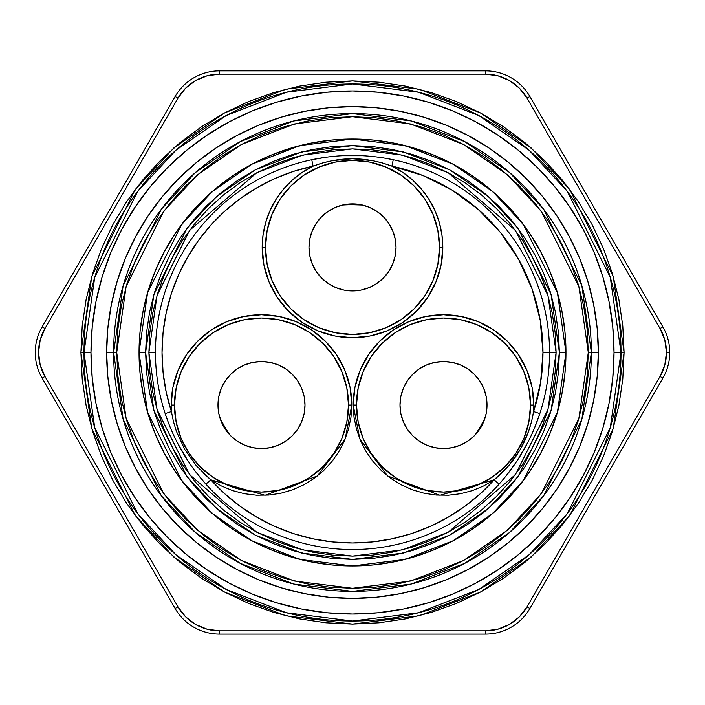<?xml version="1.0" encoding="UTF-8"?>
<svg xmlns="http://www.w3.org/2000/svg" width="705" height="705" viewBox="0 0 705 705"><rect width="100%" height="100%" fill="white"/><g stroke="black" fill="none" stroke-linecap="round" stroke-linejoin="round"><path stroke-width="1.06" d="M383.088 157.841L393.249 159.718A197.047 197.047 0 0 1 539.836 413.597A197.047 197.047 0 0 0 549.548 352.5L542.973 352.5A190.473 190.473 0 0 1 533.588 411.561L539.836 413.597L534.487 428.041M168.627 423.335L165.164 413.597A197.047 197.047 0 0 1 155.453 352.5L148.887 352.5L157.03 295.492L189.61 230.332L256.682 172.84L302.383 155.153L352.5 148.887L402.617 155.153L448.318 172.84L515.39 230.332L547.97 295.492L556.113 352.5L555.135 332.54L552.2 312.773L547.344 293.395L540.612 274.58L532.072 256.514L521.797 239.383L509.891 223.326L496.479 208.521L481.674 195.109L465.617 183.203L448.486 172.928L430.42 164.388L411.605 157.656L392.227 152.8L372.46 149.865L352.5 148.887L332.54 149.865L312.773 152.8L293.395 157.656L274.58 164.388L256.514 172.928L239.383 183.203L223.326 195.109L208.521 208.521L195.109 223.326L183.203 239.383L172.928 256.514L164.388 274.58L157.656 293.395L152.8 312.773L149.865 332.54L148.887 352.5L149.865 372.46L152.8 392.227L157.656 411.605L164.388 430.42L172.928 448.486L183.203 465.617L195.109 481.674L208.521 496.479L223.326 509.891L239.383 521.797L256.514 532.072L274.58 540.612L293.395 547.344L312.773 552.2L332.54 555.135L352.5 556.113L372.46 555.135L392.227 552.2L411.605 547.344L430.42 540.612L448.486 532.072L465.617 521.797L481.674 509.891L496.479 496.479L509.891 481.674L521.797 465.617L532.072 448.486L540.612 430.42L547.344 411.605L552.2 392.227L555.135 372.46L556.113 352.5L549.548 352.5L556.113 352.5L547.97 409.508L515.39 474.668L448.318 532.16L402.617 549.847L352.5 556.113L302.383 549.847L256.682 532.16L189.61 474.668L157.03 409.508L148.887 352.5L155.453 352.5A197.047 197.047 0 0 1 311.751 159.718L326.926 157.118M174.734 437.497L175.113 438.29M187.257 459.836L177.29 442.661M177.307 442.696L188.394 461.572M203.348 473.214L210.804 479.797L205.922 484.185L210.804 479.797A190.473 190.473 0 0 0 494.196 479.797L499.078 484.185A197.047 197.047 0 0 1 205.922 484.185A197.047 197.047 0 0 0 499.078 484.185C517.664 463.37 531.244 439.841 539.836 413.597L533.588 411.561C529.041 439.136 515.91 461.881 494.196 479.797L483.639 485.957L472.35 490.627L460.532 493.738L448.406 495.227L436.183 495.06L424.102 493.244L412.372 489.816L401.207 484.837L390.826 478.395L381.405 470.614L373.121 461.625L366.124 451.605L360.546 440.731L356.492 429.204L354.025 417.237L353.196 405.049L354.932 387.424L360.07 370.486L368.415 354.871L379.651 341.185L393.337 329.958L408.953 321.603L425.89 316.466L443.515 314.73L461.132 316.466L478.069 321.603L493.685 329.958L507.371 341.185L518.607 354.871L526.952 370.486L532.09 387.424L533.826 405.049A90.311 90.311 0 0 1 533.588 411.561L540.612 382.401L542.973 352.5L540.224 320.22L532.037 288.865L518.651 259.361L500.462 232.544L477.99 209.2L451.887 190.006L422.912 175.51L391.892 166.142L402.846 172.425L412.804 180.18L421.599 189.248L429.028 199.462L434.967 210.601L439.294 222.463L441.929 234.809L442.81 247.411L441.074 265.027L435.937 281.974L427.591 297.58L416.364 311.266L402.678 322.502L387.063 330.848L370.116 335.985L352.5 337.721L334.884 335.985L317.937 330.848L302.322 322.502L288.636 311.266L277.409 297.58L269.063 281.974L263.926 265.027L262.189 247.411L265.468 247.411A87.032 87.032 0 0 1 352.5 160.379A87.032 87.032 0 0 1 439.532 247.411L442.81 247.411A90.311 90.311 0 0 1 352.5 337.721A90.311 90.311 0 0 1 262.189 247.411L263.071 234.809L265.706 222.463L270.033 210.601L275.972 199.462L283.401 189.248L292.196 180.18L302.154 172.425L313.108 166.142L293.818 171.289L275.17 178.427L257.378 187.477L240.625 198.334L225.106 210.892L210.98 225.01L198.413 240.52L187.539 257.263L178.48 275.047L171.333 293.694L166.168 312.976L163.058 332.698L162.027 352.632L163.084 372.566L166.221 392.288L171.412 411.561A90.311 90.311 0 0 1 171.174 405.049L172.91 387.424L178.048 370.486L186.393 354.871L197.629 341.185L211.315 329.958L226.931 321.603L243.868 316.466L261.485 314.73L279.11 316.466L296.047 321.603L311.663 329.958L325.349 341.185L336.585 354.871L344.93 370.486L350.068 387.424L351.804 405.049L350.975 417.237L348.508 429.204L344.454 440.731L338.876 451.605L331.879 461.625L323.595 470.614L314.174 478.395L303.793 484.837L292.628 489.816L280.898 493.244L268.817 495.06L256.594 495.227L244.468 493.738L232.65 490.627L221.361 485.957L210.804 479.797L196.307 465.758L184.745 449.464L176.321 431.143L173.421 421.467L171.412 411.561A90.311 90.311 0 0 1 171.174 405.049L174.461 405.049A87.032 87.032 0 0 1 261.485 318.017A87.032 87.032 0 0 1 348.517 405.049L351.804 405.049L345.168 439.021L317.365 475.998L265.045 495.289L210.804 479.797L224.904 493.923L240.414 506.507L257.149 517.391L274.932 526.468L293.562 533.632L312.844 538.805L332.566 541.933L352.5 542.973L372.434 541.933L392.156 538.805L411.438 533.632L430.068 526.468L447.851 517.391L464.586 506.507L480.096 493.923L494.196 479.797L439.955 495.289L387.635 475.998L359.832 439.021L353.196 405.049L356.483 405.049A87.032 87.032 0 0 1 443.515 318.017A87.032 87.032 0 0 1 530.539 405.049L533.826 405.049A90.311 90.311 0 0 1 533.588 411.561L531.579 421.475L528.679 431.134L520.352 449.296L508.693 465.758L494.196 479.797L499.078 484.185L505.785 476.324L516.589 461.599M528.08 441.938L517.875 459.634L523.233 450.874M145.6 352.5L153.875 294.567L186.984 228.358L216.461 196.616L255.139 169.94L301.573 151.972L352.5 145.6L403.427 151.972L449.861 169.94L488.539 196.616L518.016 228.358L551.125 294.567L559.4 352.5L565.965 352.5L557.426 292.734L523.269 224.419L492.857 191.672L452.954 164.15L405.049 145.6L352.5 139.035L299.951 145.6L252.046 164.15L212.143 191.672L181.731 224.419L147.574 292.734L139.035 352.5L145.6 352.5L146.596 332.222L149.575 312.139L154.51 292.443L161.348 273.32L170.037 254.972L180.471 237.55L192.562 221.247L206.204 206.204L221.247 192.562L237.55 180.471L254.972 170.037L273.32 161.348L292.443 154.51L312.139 149.575L332.222 146.596L352.5 145.6L372.778 146.596L392.861 149.575L412.557 154.51L431.68 161.348L450.028 170.037L467.45 180.471L483.753 192.562L498.796 206.204L512.438 221.247L524.529 237.55L534.963 254.972L543.652 273.32L550.49 292.443L555.425 312.139L558.404 332.222L559.4 352.5L558.404 372.778L555.425 392.861L550.49 412.557L543.652 431.68L534.963 450.028L524.529 467.45L512.438 483.753L498.796 498.796L483.753 512.438L467.45 524.529L450.028 534.963L431.68 543.652L412.557 550.49L392.861 555.425L372.778 558.404L352.5 559.4L332.222 558.404L312.139 555.425L292.443 550.49L273.32 543.652L254.972 534.963L237.55 524.529L221.247 512.438L206.204 498.796L192.562 483.753L180.471 467.45L170.037 450.028L161.348 431.68L154.51 412.557L149.575 392.861L146.596 372.778L145.6 352.5L139.035 352.5A213.465 213.465 0 0 1 352.5 139.035A213.465 213.465 0 0 1 565.965 352.5A213.465 213.465 0 0 1 352.5 565.965A213.465 213.465 0 0 1 139.035 352.5L140.066 331.579L143.133 310.852L148.226 290.531L155.285 270.808L164.239 251.87L175.007 233.901L187.486 217.078L201.559 201.559L217.078 187.486L233.901 175.007L251.87 164.239L270.808 155.285L290.531 148.226L310.852 143.133L331.579 140.066L352.5 139.035L373.421 140.066L394.148 143.133L414.469 148.226L434.192 155.285L453.13 164.239L471.099 175.007L487.922 187.486L503.44 201.559L517.514 217.078L529.993 233.901L540.761 251.87L549.715 270.808L556.774 290.531L561.867 310.852L564.934 331.579L565.965 352.5L564.934 373.421L561.867 394.148L556.774 414.469L549.715 434.192L540.761 453.13L529.993 471.099L517.514 487.922L503.44 503.44L487.922 517.514L471.099 529.993L453.13 540.761L434.192 549.715L414.469 556.774L394.148 561.867L373.421 564.934L352.5 565.965L331.579 564.934L310.852 561.867L290.531 556.774L270.808 549.715L251.87 540.761L233.901 529.993L217.078 517.514L201.559 503.44L187.486 487.922L175.007 471.099L164.239 453.13L155.285 434.192L148.226 414.469L143.133 394.148L140.066 373.421L139.035 352.5L147.574 412.266L181.731 480.581L212.143 513.328L252.046 540.85L299.951 559.4L352.5 565.965L405.049 559.4L452.954 540.85L492.857 513.328L523.269 480.581L557.426 412.266L565.965 352.5L559.4 352.5L551.125 410.433L518.016 476.642L488.539 508.384L449.861 535.06L403.427 553.028L352.5 559.4L301.573 553.028L255.139 535.06L216.461 508.384L186.984 476.642L153.875 410.433L145.6 352.5M400.484 411.508L399.999 405.049A43.516 43.516 0 0 1 443.515 361.533A43.516 43.516 0 0 1 487.023 405.049A43.516 43.516 0 0 1 443.515 448.556A43.516 43.516 0 0 1 399.999 405.049L400.837 396.554L403.313 388.393L407.331 380.867L412.742 374.276L419.334 368.865L426.86 364.846L435.02 362.37L443.515 361.533L452.002 362.37L460.162 364.846L467.688 368.865L474.28 374.276L479.691 380.867L483.709 388.393L486.186 396.554L487.023 405.049L486.353 412.681M487.023 405.049L486.186 413.535L483.709 421.696A43.516 43.516 0 0 0 485.181 417.589A147.786 147.786 0 0 1 475.205 434.862L475.205 434.862A43.516 43.516 0 0 0 479.673 429.248M483.709 421.696L479.691 429.222A43.516 43.516 0 0 0 483.7 421.713M304.172 413.5A43.516 43.516 0 0 0 305.001 405.075A43.516 43.516 0 0 1 261.485 448.556A43.516 43.516 0 0 1 217.977 405.049L218.814 396.554L221.291 388.393L225.309 380.867L230.72 374.276L237.312 368.865L244.838 364.846L252.998 362.37L261.485 361.533L269.98 362.37L278.14 364.846L285.666 368.865L292.258 374.276L297.669 380.867L301.687 388.393L304.163 396.554L305.001 405.049L304.516 411.508M230.332 435.417L229.795 434.862A147.786 147.786 0 0 1 219.819 417.589L219.819 417.589A147.786 147.786 0 0 0 229.795 434.862A147.786 147.786 0 0 1 219.819 417.589L219.819 417.589A43.516 43.516 0 0 0 230.694 435.787M230.746 435.84A43.516 43.516 0 0 0 237.285 441.207M253.033 447.728A43.516 43.516 0 0 0 261.458 448.556L252.998 447.719L244.838 445.252L237.312 441.224A43.516 43.516 0 0 0 244.811 445.234M244.864 445.26A43.516 43.516 0 0 0 252.963 447.719M261.52 448.556A43.516 43.516 0 0 0 269.945 447.728M270.015 447.719A43.516 43.516 0 0 0 278.123 445.252L269.98 447.719L261.485 448.556M278.158 445.243A43.516 43.516 0 0 0 285.64 441.242L278.14 445.252M285.692 441.207A43.516 43.516 0 0 0 292.231 435.84M292.284 435.787A43.516 43.516 0 0 0 297.651 429.248M218.647 412.681L217.977 405.049A43.516 43.516 0 0 1 261.485 361.533A43.516 43.516 0 0 1 305.001 405.049L304.163 413.535L301.687 421.696L297.669 429.222A43.516 43.516 0 0 0 301.678 421.722M301.705 421.669A43.516 43.516 0 0 0 304.163 413.571M395.285 239.48L396.016 247.411A43.516 43.516 0 0 1 352.5 290.927A43.516 43.516 0 0 1 308.984 247.411L309.715 239.48M484.608 419.343L485.181 417.589A147.786 147.786 0 0 1 475.205 434.862A147.786 147.786 0 0 0 485.181 417.589L485.895 414.91M342.172 155.726L362.599 155.717M171.412 411.561L165.164 413.597L171.412 411.561A190.473 190.473 0 0 1 313.108 166.142L311.751 159.718L313.108 166.142C339.264 156.299 365.525 156.299 391.892 166.142L393.249 159.718L391.892 166.142A90.311 90.311 0 0 1 442.81 247.411L439.532 247.411L437.858 230.429L432.905 214.108L424.859 199.057L414.038 185.873L400.854 175.051L385.802 167.006L369.482 162.053L352.5 160.379L335.518 162.053L319.198 167.006L304.146 175.051L290.962 185.873L280.141 199.057L272.095 214.108L267.142 230.429L265.468 247.411L267.142 264.384L272.095 280.713L280.141 295.756L290.962 308.949L304.146 319.77L319.198 327.816L335.518 332.769L352.5 334.434L369.482 332.769L385.802 327.816L400.854 319.77L414.038 308.949L424.859 295.756L432.905 280.713L437.858 264.384L439.532 247.411A87.032 87.032 0 0 1 352.5 334.434A87.032 87.032 0 0 1 265.468 247.411L262.189 247.411A90.311 90.311 0 0 1 313.108 166.142L322.696 162.925L332.513 160.608L352.403 158.74L372.487 160.608L382.313 162.925L391.892 166.142A190.473 190.473 0 0 1 542.973 352.5L549.548 352.5A197.047 197.047 0 0 0 393.249 159.718C365.93 154.034 338.77 154.034 311.751 159.718A197.047 197.047 0 0 0 165.164 413.597C173.906 440.096 187.486 463.626 205.922 484.185L196.078 472.332M343.194 204.899L342.533 205.049A147.786 147.786 0 0 1 342.533 205.049A147.786 147.786 0 0 1 362.467 205.049A147.786 147.786 0 0 1 362.476 205.049L361.806 204.899M362.502 205.058L368.142 206.803M369.261 207.252L376.294 210.98M378.259 212.337L382.551 215.941M384.63 218.065L386.587 220.365M386.64 220.427L387.82 221.996M389.548 224.578L391.936 229.01M393.117 231.786L394.738 236.959M386.137 275.012L383.679 277.761M360.986 290.09L352.5 290.927L344.014 290.09L335.844 287.614L328.327 283.586L321.727 278.175L316.316 271.584L312.297 264.058L309.821 255.897L308.984 247.411L309.821 238.916L312.297 230.755L316.316 223.238L321.727 216.638L328.327 211.227L335.844 207.208L344.014 204.732L352.5 203.895L360.986 204.732L369.156 207.208L376.673 211.227L383.273 216.638L388.684 223.238L392.703 230.755L395.179 238.916L396.016 247.411L395.179 255.897L392.703 264.058L388.684 271.584L383.273 278.175L376.673 283.586L369.156 287.614L360.986 290.09L352.5 290.927M320.986 277.409L318.211 274.192M310.262 236.959L311.399 233.117M311.407 233.091L311.883 231.786M313.064 229.01L315.452 224.578M317.18 221.996L318.36 220.427M318.387 220.392L320.37 218.065M322.449 215.941L326.741 212.337M328.706 210.98L335.739 207.252M336.858 206.803L342.498 205.058M220.392 419.343L219.105 414.91M304.516 411.544L304.322 412.716M303.855 414.981L303.097 417.792M303.079 417.836L302.216 420.365M301.317 422.577L298.083 428.596M297.484 429.495L292.751 435.311M291.183 436.853L286.794 440.449M284.767 441.806L283.384 442.652M283.331 442.678L279.206 444.793M277.523 445.498L270.544 447.605M268.535 447.983L262.78 448.539M260.312 448.547L254.338 447.966M252.584 447.64L252.037 447.525M252.02 447.516L245.243 445.419M243.569 444.696L238.316 441.876M236.263 440.502L231.769 436.827M476.739 433.143L474.668 435.417M473.231 436.827L468.737 440.502M466.684 441.876L461.431 444.696M459.757 445.419L452.98 447.516M452.962 447.525L452.416 447.64M450.662 447.966L444.688 448.547M442.22 448.539L436.465 447.983M434.456 447.605L427.477 445.498M425.794 444.793L421.669 442.678M421.616 442.652L420.233 441.806M418.206 440.449L413.817 436.853M412.249 435.311L407.411 429.336M406.917 428.596L403.683 422.577M402.784 420.365L401.929 417.88M401.903 417.792L401.145 414.981M400.678 412.716L400.484 411.544M308.984 247.411A43.516 43.516 0 0 1 352.5 203.895A43.516 43.516 0 0 1 396.016 247.411M342.533 205.049A147.786 147.786 0 0 1 362.467 205.049L352.5 204.714M348.517 405.049A87.032 87.032 0 0 1 261.485 492.072A87.032 87.032 0 0 1 174.461 405.049L176.135 422.022L181.088 438.351L189.125 453.394L199.947 466.587L213.139 477.408L228.182 485.445L244.512 490.398L261.485 492.072L278.466 490.398L294.796 485.445L309.839 477.408L323.031 466.587L333.853 453.394L341.89 438.351L346.842 422.022L348.517 405.049L346.842 388.067L341.89 371.738L333.853 356.695L323.031 343.511L309.839 332.681L294.796 324.644L278.466 319.691L261.485 318.017L244.512 319.691L228.182 324.644L213.139 332.681L199.947 343.511L189.125 356.695L181.088 371.738L176.135 388.067L174.461 405.049L171.174 405.049A90.311 90.311 0 0 1 261.485 314.73A90.311 90.311 0 0 1 351.804 405.049L348.517 405.049M269.98 362.37L278.14 364.846L285.666 368.865L292.258 374.276M297.669 429.222L292.258 435.813L285.666 441.224M237.312 441.224L230.72 435.813L225.309 429.222L221.291 421.696L218.814 413.535L217.977 405.049M530.539 405.049A87.032 87.032 0 0 1 443.515 492.072A87.032 87.032 0 0 1 356.483 405.049L358.158 422.022L363.11 438.351L371.147 453.394L381.969 466.587L395.161 477.408L410.204 485.445L426.534 490.398L443.515 492.072L460.488 490.398L476.818 485.445L491.861 477.408L505.053 466.587L515.875 453.394L523.912 438.351L528.865 422.022L530.539 405.049L528.865 388.067L523.912 371.738L515.875 356.695L505.053 343.511L491.861 332.681L476.818 324.644L460.488 319.691L443.515 318.017L426.534 319.691L410.204 324.644L395.161 332.681L381.969 343.511L371.147 356.695L363.11 371.738L358.158 388.067L356.483 405.049L353.196 405.049A90.311 90.311 0 0 1 443.515 314.73A90.311 90.311 0 0 1 533.826 405.049L530.539 405.049M412.742 374.276L419.334 368.865L426.86 364.846L435.02 362.37M479.691 429.222L474.28 435.813L467.688 441.224L460.162 445.252L452.002 447.719L443.515 448.556L435.02 447.719L426.86 445.252L419.334 441.224L412.742 435.813L407.331 429.222L403.313 421.696L400.837 413.535L399.999 405.049M222.727 424.824L223.802 426.789M223.811 426.816L224.446 427.882M228.261 433.143L229.786 434.853M480.554 427.882L481.189 426.816M481.198 426.798L482.273 424.824M588.296 352.5L591.38 352.5L581.828 419.387L543.608 495.826L509.574 532.478L464.912 563.277L411.306 584.031L352.5 591.38L293.694 584.031L240.088 563.277L195.426 532.478L161.392 495.826L123.172 419.387L113.62 352.5L116.704 352.5L126.133 418.523L163.86 493.976L197.453 530.151L241.533 560.554L294.461 581.043L352.5 588.296L410.539 581.043L463.467 560.554L507.547 530.151L541.14 493.976L578.867 418.523L588.296 352.5L587.159 329.385L583.766 306.499L578.144 284.053L570.345 262.269L560.457 241.348L548.561 221.502L534.769 202.908L519.233 185.768L502.092 170.231L483.498 156.44L463.652 144.543L442.731 134.655L420.947 126.856L398.501 121.234L375.615 117.841L352.5 116.704L329.385 117.841L306.499 121.234L284.053 126.856L262.269 134.655L241.348 144.543L221.502 156.44L202.908 170.231L185.768 185.768L170.231 202.908L156.44 221.502L144.543 241.348L134.655 262.269L126.856 284.053L121.234 306.499L117.841 329.385L116.704 352.5L117.841 375.615L121.234 398.501L126.856 420.947L134.655 442.731L144.543 463.652L156.44 483.498L170.231 502.092L185.768 519.233L202.908 534.769L221.502 548.561L241.348 560.457L262.269 570.345L284.053 578.144L306.499 583.766L329.385 587.159L352.5 588.296L375.615 587.159L398.501 583.766L420.947 578.144L442.731 570.345L463.652 560.457L483.498 548.561L502.092 534.769L519.233 519.233L534.769 502.092L548.561 483.498L560.457 463.652L570.345 442.731L578.144 420.947L583.766 398.501L587.159 375.615L588.296 352.5L578.867 286.477L541.14 211.024L507.547 174.849L463.467 144.446L410.539 123.957L352.5 116.704L294.461 123.957L241.533 144.446L197.453 174.849L163.86 211.024L126.133 286.477L116.704 352.5L113.62 352.5A238.88 238.88 0 0 0 352.5 591.38A238.88 238.88 0 0 0 591.38 352.5L598.369 352.5A245.869 245.869 0 0 1 352.5 598.369A245.869 245.869 0 0 1 106.631 352.5L113.62 352.5L106.631 352.5L107.821 328.398L111.355 304.534L117.224 281.128L125.349 258.409L135.668 236.598L148.068 215.906L162.441 196.528L178.647 178.647L196.528 162.441L215.906 148.068L236.598 135.668L258.409 125.349L281.128 117.224L304.534 111.355L328.398 107.821L352.5 106.631L376.602 107.821L400.466 111.355L423.872 117.224L446.591 125.349L468.402 135.668L489.094 148.068L508.472 162.441L526.353 178.647L542.559 196.528L556.932 215.906L569.332 236.598L579.651 258.409L587.776 281.128L593.645 304.534L597.179 328.398L598.369 352.5L597.179 376.602L593.645 400.466L587.776 423.872L579.651 446.591L569.332 468.402L556.932 489.094L542.559 508.472L526.353 526.353L508.472 542.559L489.094 556.932L468.402 569.332L446.591 579.651L423.872 587.776L400.466 593.645L376.602 597.179L352.5 598.369L328.398 597.179L304.534 593.645L281.128 587.776L258.409 579.651L236.598 569.332L215.906 556.932L196.528 542.559L178.647 526.353L162.441 508.472L148.068 489.094L135.668 468.402L125.349 446.591L117.224 423.872L111.355 400.466L107.821 376.602L106.631 352.5A245.869 245.869 0 0 1 352.5 106.631A245.869 245.869 0 0 1 598.369 352.5L591.38 352.5A238.88 238.88 0 0 0 352.5 113.62A238.88 238.88 0 0 0 113.62 352.5L123.172 285.613L161.392 209.174L195.426 172.522L240.088 141.723L293.694 120.969L352.5 113.62L411.306 120.969L464.912 141.723L509.574 172.522L543.608 209.174L581.828 285.613L591.38 352.5L588.296 352.5M662.885 378.118A51.236 51.236 0 0 0 669.75 352.5L666.463 352.5A47.949 47.949 0 0 1 660.039 376.47L662.885 378.118L660.039 376.47L664.833 364.908L666.463 352.5L664.833 340.092L660.039 328.53L527.032 98.145L519.418 88.213L509.486 80.599L497.915 75.805L485.507 74.175L219.493 74.175L207.085 75.805L195.514 80.599L185.582 88.213L177.968 98.145L44.961 328.53L40.167 340.092L38.537 352.5L40.167 364.908L44.961 376.47L177.968 606.855L185.582 616.787L195.514 624.401L207.085 629.195L219.493 630.825L485.525 630.825L497.915 629.195L509.486 624.401L519.418 616.787L527.032 606.855L660.039 376.47L527.032 606.855A47.949 47.949 0 0 1 485.507 630.825L219.493 630.825A47.949 47.949 0 0 1 177.968 606.855L44.961 376.47A47.949 47.949 0 0 1 44.961 328.53L42.115 326.882A51.236 51.236 0 0 0 35.25 352.5A51.236 51.236 0 0 1 42.115 326.882L44.961 328.53L177.968 98.145L175.122 96.506L42.115 326.882L175.122 96.506A51.236 51.236 0 0 1 219.493 70.888A51.236 51.236 0 0 0 175.122 96.506L177.968 98.145A47.949 47.949 0 0 1 219.493 74.175L219.493 70.888L219.493 74.175L485.507 74.175L485.507 70.888L219.493 70.888L485.507 70.888A51.236 51.236 0 0 1 529.878 96.506A51.236 51.236 0 0 0 485.507 70.888L485.507 74.175A47.949 47.949 0 0 1 527.032 98.145L529.878 96.506L527.032 98.145L660.039 328.53L662.885 326.882L529.878 96.506L662.885 326.882A51.236 51.236 0 0 1 662.885 378.118L529.878 608.494A51.236 51.236 0 0 1 485.507 634.112L485.507 630.825L485.507 634.112A51.236 51.236 0 0 0 529.878 608.494L527.032 606.855L529.878 608.494L662.885 378.118M621.008 352.5L624.092 352.5L613.227 428.543L569.772 515.461L531.085 557.126L480.308 592.138L419.352 615.738L352.5 624.092L285.648 615.738L224.692 592.138L173.915 557.126L135.228 515.461L91.773 428.543L80.908 352.5L83.992 352.5L94.734 427.679L137.695 513.601L175.95 554.8L226.146 589.415L286.406 612.751L352.5 621.008L418.594 612.751L478.854 589.415L529.05 554.8L567.305 513.601L610.266 427.679L621.008 352.5A268.508 268.508 0 0 0 352.5 83.992A268.508 268.508 0 0 0 83.992 352.5L90.971 352.5A261.529 261.529 0 0 1 352.5 90.971A261.529 261.529 0 0 1 614.029 352.5L621.008 352.5L614.029 352.5L612.768 326.864L608.997 301.476L602.766 276.58L594.121 252.416L583.141 229.222L569.948 207.208L554.659 186.587L537.43 167.57L518.413 150.341L497.792 135.052L475.778 121.859L452.584 110.879L428.42 102.234L403.524 96.003L378.136 92.232L352.5 90.971L326.864 92.232L301.476 96.003L276.58 102.234L252.416 110.879L229.222 121.859L207.208 135.052L186.587 150.341L167.57 167.57L150.341 186.587L135.052 207.208L121.859 229.222L110.879 252.416L102.234 276.58L96.003 301.476L92.232 326.864L90.971 352.5L92.232 378.136L96.003 403.524L102.234 428.42L110.879 452.584L121.859 475.778L135.052 497.792L150.341 518.413L167.57 537.43L186.587 554.659L207.208 569.948L229.222 583.141L252.416 594.121L276.58 602.766L301.476 608.997L326.864 612.768L352.5 614.029L378.136 612.768L403.524 608.997L428.42 602.766L452.584 594.121L475.778 583.141L497.792 569.948L518.413 554.659L537.43 537.43L554.659 518.413L569.948 497.792L583.141 475.778L594.121 452.584L602.766 428.42L608.997 403.524L612.768 378.136L614.029 352.5A261.529 261.529 0 0 1 352.5 614.029A261.529 261.529 0 0 1 90.971 352.5L83.992 352.5A268.508 268.508 0 0 0 352.5 621.008A268.508 268.508 0 0 0 621.008 352.5L610.266 277.321L567.305 191.399L529.05 150.2L478.854 115.585L418.594 92.249L352.5 83.992L286.406 92.249L226.146 115.585L175.95 150.2L137.695 191.399L94.734 277.321L83.992 352.5L80.908 352.5L82.212 325.877L86.125 299.51L92.602 273.663L101.582 248.565L112.976 224.472L126.68 201.612L142.551 180.198L160.458 160.458L180.198 142.551L201.612 126.68L224.472 112.976L248.565 101.582L273.663 92.602L299.51 86.125L325.877 82.212L352.5 80.908L379.123 82.212L405.49 86.125L431.337 92.602L456.435 101.582L480.528 112.976L503.388 126.68L524.802 142.551L544.542 160.458L562.449 180.198L578.32 201.612L592.024 224.472L603.418 248.565L612.398 273.663L618.875 299.51L622.788 325.877L624.092 352.5L622.788 379.123L618.875 405.49L612.398 431.337L603.418 456.435L592.024 480.528L578.32 503.388L562.449 524.802L544.542 544.542L524.802 562.449L503.388 578.32L480.528 592.024L456.435 603.418L431.337 612.398L405.49 618.875L379.123 622.788L352.5 624.092L325.877 622.788L299.51 618.875L273.663 612.398L248.565 603.418L224.472 592.024L201.612 578.32L180.198 562.449L160.458 544.542L142.551 524.802L126.68 503.388L112.976 480.528L101.582 456.435L92.602 431.337L86.125 405.49L82.212 379.123L80.908 352.5L91.773 276.457L135.228 189.539L173.915 147.874L224.692 112.862L285.648 89.262L352.5 80.908L419.352 89.262L480.308 112.862L531.085 147.874L569.772 189.539L613.227 276.457L624.092 352.5L621.008 352.5M42.115 378.118A51.236 51.236 0 0 1 35.25 352.5A51.236 51.236 0 0 0 42.115 378.118L175.122 608.494L177.968 606.855L175.122 608.494A51.236 51.236 0 0 0 219.493 634.112L485.507 634.112L219.493 634.112A51.236 51.236 0 0 1 175.122 608.494L42.115 378.118L44.961 376.47L42.115 378.118M40.167 340.092L38.537 352.5L40.167 364.908M219.493 634.112L219.493 630.825L219.493 634.112M666.463 352.5L669.75 352.5A51.236 51.236 0 0 0 662.885 326.882L660.039 328.53A47.949 47.949 0 0 1 666.463 352.5"/></g></svg>
